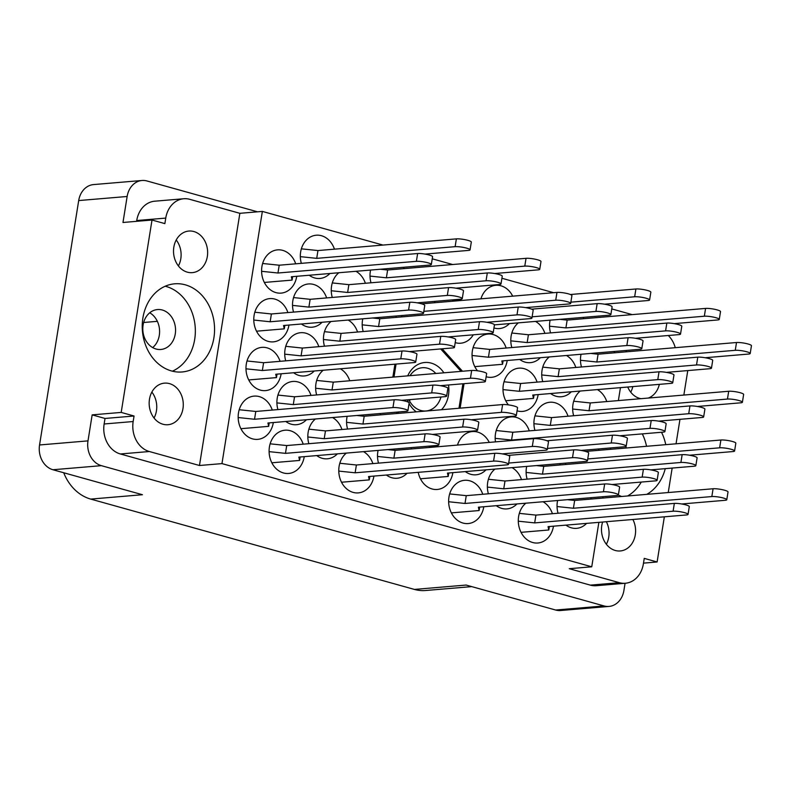 <?xml version="1.0" encoding="UTF-8"?>
<svg xmlns="http://www.w3.org/2000/svg" width="791" height="791" viewBox="0 0 791 791"><rect width="100%" height="100%" fill="white"/><g stroke="black" fill="none" stroke-linecap="round" stroke-linejoin="round"><path stroke-width="1.19" d="M618.315 495.077A44.237 36.109 85.2 0 0 621.637 496.481M646.781 494.355A44.237 36.109 85.2 0 0 665.261 468.658M627.56 495.987A44.237 36.109 85.2 0 0 641.264 482.065M142.894 317.982A44.237 36.109 85.2 0 0 182.128 371.968A44.237 36.109 85.2 0 0 213.906 337.797A44.237 36.109 85.2 0 0 174.682 283.811A44.237 36.109 85.2 0 0 142.894 317.982M172.379 371.177A44.237 36.109 85.2 0 0 194.685 339.418A44.237 36.109 85.2 0 0 165.2 286.223M151.862 392.089A20.863 17.026 -94.8 0 1 156.44 410.855A20.863 17.026 -94.8 0 1 154.047 418.024M149.469 399.267A20.863 17.026 85.2 0 0 167.979 424.727A20.863 17.026 85.2 0 0 182.968 408.611A20.863 17.026 85.2 0 0 164.469 383.141A20.863 17.026 85.2 0 0 149.469 399.267M178.41 265.934A20.863 17.026 85.2 0 0 180.803 258.756A20.863 17.026 85.2 0 0 176.225 239.999M173.832 247.168A20.863 17.026 85.2 0 0 192.342 272.638A20.863 17.026 85.2 0 0 207.331 256.521A20.863 17.026 85.2 0 0 188.822 231.051A20.863 17.026 85.2 0 0 173.832 247.168M606.371 544.257A20.863 17.026 85.2 0 0 608.754 537.079A20.863 17.026 85.2 0 0 606.351 521.724M632.879 519.479A20.863 17.026 -94.8 0 1 635.292 534.835A20.863 17.026 -94.8 0 1 620.292 550.961A20.863 17.026 -94.8 0 1 601.793 525.491A20.863 17.026 -94.8 0 1 602.613 522.03M632.8 386.601A20.863 17.026 -94.8 0 1 630.734 392.158M659.338 384.357A20.863 17.026 -94.8 0 1 648.313 398.051M640.918 398.674A20.863 17.026 -94.8 0 1 627.757 387.026M557.615 500.505A21.703 17.709 85.2 0 0 557.358 501.86A21.703 17.709 85.2 0 0 558.05 513.23M565.941 525.135A21.703 17.709 85.2 0 0 576.609 528.348A21.703 17.709 85.2 0 0 586.586 523.385M525.877 503.185A21.703 17.709 85.2 0 0 518.619 516.513A21.703 17.709 85.2 0 0 537.87 543.002A21.703 17.709 85.2 0 0 553.463 526.233A21.703 17.709 85.2 0 0 553.463 526.183M537.099 382.112A21.703 17.709 85.2 0 0 518.896 368.161A21.703 17.709 85.2 0 0 503.313 384.92A21.703 17.709 85.2 0 0 508.425 404.883M517.067 410.826A21.703 17.709 85.2 0 0 522.554 411.409A21.703 17.709 85.2 0 0 538.147 394.64A21.703 17.709 85.2 0 0 538.147 394.59M580.238 391.041A21.703 17.709 85.2 0 0 572.981 404.359A21.703 17.709 85.2 0 0 573.663 415.74M482.747 494.266A21.703 17.709 85.2 0 0 464.544 480.305A21.703 17.709 85.2 0 0 448.952 497.074A21.703 17.709 85.2 0 0 468.193 523.553A21.703 17.709 85.2 0 0 483.785 506.794A21.703 17.709 85.2 0 0 483.795 506.744M526.687 466.413A21.703 17.709 85.2 0 0 526.43 467.768A21.703 17.709 85.2 0 0 527.122 479.138M465.335 471.594A21.703 17.709 85.2 0 0 476.004 474.808A21.703 17.709 85.2 0 0 485.981 469.854M568.027 416.214A21.703 17.709 85.2 0 0 549.834 402.253A21.703 17.709 85.2 0 0 534.241 419.012A21.703 17.709 85.2 0 0 534.924 430.393M455.201 342.632A21.703 17.709 85.2 0 0 460.688 343.215A21.703 17.709 85.2 0 0 473.285 334.811M494.948 469.093A21.703 17.709 85.2 0 0 487.691 482.421A21.703 17.709 85.2 0 0 488.383 493.792M496.264 505.686A21.703 17.709 85.2 0 0 506.932 508.9A21.703 17.709 85.2 0 0 516.918 503.946M418.221 472.346A21.703 17.709 85.2 0 0 437.265 489.461A21.703 17.709 85.2 0 0 452.857 472.692A21.703 17.709 85.2 0 0 452.867 472.642M565.516 463.13A21.703 17.709 85.2 0 0 565.862 464.485M529.288 430.868A21.703 17.709 85.2 0 0 511.095 416.906A21.703 17.709 85.2 0 0 495.502 433.666A21.703 17.709 85.2 0 0 495.492 441.872M518.372 322.847A21.703 17.709 85.2 0 0 511.115 336.175A21.703 17.709 85.2 0 0 511.807 347.546M519.687 359.44A21.703 17.709 85.2 0 0 530.356 362.654A21.703 17.709 85.2 0 0 540.342 357.7M506.171 348.02A21.703 17.709 85.2 0 0 487.968 334.059A21.703 17.709 85.2 0 0 472.375 350.828A21.703 17.709 85.2 0 0 477.497 370.791M486.139 376.734A21.703 17.709 85.2 0 0 491.616 377.307A21.703 17.709 85.2 0 0 507.209 360.548A21.703 17.709 85.2 0 0 507.219 360.498M549.3 356.939A21.703 17.709 85.2 0 0 542.053 370.267A21.703 17.709 85.2 0 0 542.735 381.638M550.625 393.542A21.703 17.709 85.2 0 0 561.294 396.756A21.703 17.709 85.2 0 0 571.27 391.792M493.94 327.978A21.703 17.709 85.2 0 0 499.428 328.562A21.703 17.709 85.2 0 0 509.404 323.608M550.111 320.167A21.703 17.709 85.2 0 0 549.854 321.522A21.703 17.709 85.2 0 0 550.546 332.892M581.039 354.259A21.703 17.709 85.2 0 0 580.792 355.614A21.703 17.709 85.2 0 0 581.474 366.984M295.705 263.828A21.703 17.709 85.2 0 0 277.503 249.867A21.703 17.709 85.2 0 0 261.91 266.626A21.703 17.709 85.2 0 0 281.151 293.115A21.703 17.709 85.2 0 0 296.744 276.346A21.703 17.709 85.2 0 0 296.754 276.296M334.445 249.175A21.703 17.709 85.2 0 0 316.242 235.214A21.703 17.709 85.2 0 0 300.649 251.973A21.703 17.709 85.2 0 0 301.341 263.344M309.222 275.248A21.703 17.709 85.2 0 0 319.89 278.462A21.703 17.709 85.2 0 0 329.877 273.508M370.574 270.067A21.703 17.709 85.2 0 0 370.317 271.422A21.703 17.709 85.2 0 0 371.009 282.792M326.634 297.92A21.703 17.709 85.2 0 0 308.431 283.959A21.703 17.709 85.2 0 0 292.838 300.728A21.703 17.709 85.2 0 0 293.53 312.099M301.42 323.994A21.703 17.709 85.2 0 0 312.089 327.207A21.703 17.709 85.2 0 0 322.066 322.253M362.762 318.813A21.703 17.709 85.2 0 0 362.515 320.167A21.703 17.709 85.2 0 0 363.198 331.538M338.835 272.747A21.703 17.709 85.2 0 0 331.577 286.075A21.703 17.709 85.2 0 0 332.269 297.446M323.222 370.247A21.703 17.709 85.2 0 0 315.965 383.566A21.703 17.709 85.2 0 0 316.657 394.936M280.083 361.319A21.703 17.709 85.2 0 0 261.89 347.358A21.703 17.709 85.2 0 0 246.298 364.127A21.703 17.709 85.2 0 0 265.539 390.606A21.703 17.709 85.2 0 0 281.131 373.846A21.703 17.709 85.2 0 0 281.141 373.797M378.078 450.405A21.703 17.709 85.2 0 0 377.831 451.76A21.703 17.709 85.2 0 0 378.513 463.13M386.404 475.025A21.703 17.709 85.2 0 0 397.072 478.248A21.703 17.709 85.2 0 0 407.049 473.285M315.411 418.993A21.703 17.709 85.2 0 0 308.154 432.311A21.703 17.709 85.2 0 0 308.846 443.692M316.736 455.586A21.703 17.709 85.2 0 0 327.405 458.8A21.703 17.709 85.2 0 0 337.381 453.846M401.591 315.54A21.703 17.709 85.2 0 0 401.937 316.884M318.822 346.666A21.703 17.709 85.2 0 0 300.629 332.704A21.703 17.709 85.2 0 0 285.037 349.474A21.703 17.709 85.2 0 0 285.719 360.844M293.609 372.739A21.703 17.709 85.2 0 0 304.278 375.962A21.703 17.709 85.2 0 0 314.254 370.999M347.15 416.313A21.703 17.709 85.2 0 0 346.893 417.658A21.703 17.709 85.2 0 0 347.585 429.038M311.011 395.421A21.703 17.709 85.2 0 0 292.818 381.46A21.703 17.709 85.2 0 0 277.226 398.219A21.703 17.709 85.2 0 0 277.918 409.59M285.798 421.494A21.703 17.709 85.2 0 0 296.467 424.708A21.703 17.709 85.2 0 0 306.453 419.744M346.349 453.085A21.703 17.709 85.2 0 0 339.092 466.413A21.703 17.709 85.2 0 0 358.333 492.892A21.703 17.709 85.2 0 0 373.925 476.133A21.703 17.709 85.2 0 0 373.935 476.083M287.894 312.574A21.703 17.709 85.2 0 0 269.691 298.612A21.703 17.709 85.2 0 0 254.099 315.372A21.703 17.709 85.2 0 0 273.35 341.86A21.703 17.709 85.2 0 0 288.942 325.101A21.703 17.709 85.2 0 0 288.942 325.052M331.034 321.492A21.703 17.709 85.2 0 0 323.776 334.82A21.703 17.709 85.2 0 0 324.458 346.191M303.21 444.166A21.703 17.709 85.2 0 0 285.007 430.205A21.703 17.709 85.2 0 0 269.415 446.964A21.703 17.709 85.2 0 0 288.666 473.453A21.703 17.709 85.2 0 0 304.248 456.694A21.703 17.709 85.2 0 0 304.258 456.644M272.272 410.064A21.703 17.709 85.2 0 0 254.079 396.113A21.703 17.709 85.2 0 0 238.487 412.872A21.703 17.709 85.2 0 0 257.728 439.361A21.703 17.709 85.2 0 0 273.32 422.592A21.703 17.709 85.2 0 0 273.33 422.542M152.663 347.595A20.032 16.354 85.2 0 0 159.298 335.344A20.032 16.354 85.2 0 0 149.726 312.781M175.256 334A20.032 16.354 -94.8 0 1 160.86 349.474A20.032 16.354 -94.8 0 1 143.102 325.032A20.032 16.354 -94.8 0 1 157.488 309.548A20.032 16.354 -94.8 0 1 175.256 334M257.54 211.82L146.988 180.971A20.704 16.898 85.2 0 0 142.014 180.486A20.704 16.898 85.2 0 0 127.143 196.484L122.981 222.479L152.01 220.027L121.191 412.418L92.161 414.87L87.999 440.874A20.704 16.898 85.2 0 0 101.386 465.662L604.077 605.946A20.704 16.898 85.2 0 0 609.05 606.42A20.704 16.898 85.2 0 0 623.921 590.432L625.068 583.283M127.143 196.484L78.695 200.568L39.55 444.967L87.999 440.874M101.386 465.662L52.938 469.745L142.439 494.721L90.718 499.091L414.415 589.424L466.136 585.053L555.638 610.029L604.077 605.946M471.703 586.615L425.637 590.501A46.738 38.146 -94.8 0 1 414.415 589.424M90.718 499.091A46.738 38.146 -94.8 0 1 63.715 472.761M643.498 563.133L657.113 561.976L664.351 516.82M668.237 492.546L672.152 468.074M676.048 443.8L679.963 419.329M683.849 395.055L687.774 370.574M357.562 332.012A21.703 17.709 85.2 0 0 348.159 320.048M372.877 463.605A21.703 17.709 85.2 0 0 363.474 451.641M380.689 414.86A21.703 17.709 85.2 0 0 380.194 413.525M435.04 302.706A21.703 17.709 85.2 0 0 434.546 301.371M341.949 429.513A21.703 17.709 85.2 0 0 332.546 417.549M411.617 448.952A21.703 17.709 85.2 0 0 411.122 447.617M349.751 380.768A21.703 17.709 85.2 0 0 340.348 368.794M365.373 283.267A21.703 17.709 85.2 0 0 355.97 271.303M396.301 317.359A21.703 17.709 85.2 0 0 395.807 316.024M404.112 268.614A21.703 17.709 85.2 0 0 403.618 267.279M614.577 352.806A21.703 17.709 85.2 0 0 614.083 351.471M583.649 318.714A21.703 17.709 85.2 0 0 583.155 317.379M512.687 296.15A21.703 17.709 85.2 0 0 495.779 285.314A21.703 17.709 85.2 0 0 480.928 298.83M575.838 367.459A21.703 17.709 85.2 0 0 566.435 355.495M544.91 333.367A21.703 17.709 85.2 0 0 535.507 321.403M598.965 450.306A21.703 17.709 85.2 0 0 598.471 448.972M438.669 446.668A21.703 17.709 85.2 0 0 433.616 446.213A21.703 17.709 85.2 0 0 428.702 447.508M521.487 479.613A21.703 17.709 85.2 0 0 512.074 467.649M462.092 300.422A21.703 17.709 85.2 0 0 457.04 299.967A21.703 17.709 85.2 0 0 452.126 301.262M489.263 442.396A21.703 17.709 85.2 0 0 472.356 431.56A21.703 17.709 85.2 0 0 457.505 445.076M560.226 464.96A21.703 17.709 85.2 0 0 559.731 463.625M606.766 401.561A21.703 17.709 85.2 0 0 597.363 389.597M552.415 513.705A21.703 17.709 85.2 0 0 543.012 501.741M591.154 499.052A21.703 17.709 85.2 0 0 590.659 497.717M598.866 522.347L591.747 566.801L221.964 463.605L199.47 465.504L239.861 213.313L189.751 199.322A25.045 20.437 85.2 0 0 183.749 198.749A25.045 20.437 85.2 0 0 165.754 218.089L164.874 223.616L152.01 220.027M136.596 221.332L136.724 220.541A25.045 20.437 -94.8 0 1 154.72 201.201L183.749 198.749M92.161 414.87L105.025 418.459L134.055 416.007L121.191 412.418M199.47 465.504L149.361 451.523L120.331 453.965A25.045 20.437 -94.8 0 1 104.135 423.986L105.025 418.459M134.055 416.007L133.165 421.534A25.045 20.437 85.2 0 0 149.361 451.523M462.508 371.246L442.169 348.821M460.115 408.156L464.04 383.675M396.311 412.16L397.478 413.446M394.936 364.186L392.86 377.119M632.147 314.61L611.769 308.925M626.403 350.433L626.185 351.827M620.451 387.639L618.374 400.582M610.79 447.933L610.563 449.328M602.979 496.679L602.762 498.073M221.964 463.605L262.355 211.415L382.982 245.072M432.242 258.815L452.65 264.51M501.909 278.264L553.631 292.7M239.861 213.313L262.355 211.415M120.331 453.965L590.333 585.132L619.363 582.68A25.045 20.437 85.2 0 0 625.374 583.254A25.045 20.437 85.2 0 0 643.37 563.914L644.25 558.387L657.113 561.976M591.747 566.801L569.263 568.699L619.363 582.68M625.374 583.254L596.345 585.706A25.045 20.437 -94.8 0 1 590.333 585.132M665.765 444.671A44.237 36.109 85.2 0 0 661.523 432.262M675.257 347.684A25.045 20.437 85.2 0 0 668.286 335.513M609.05 606.42L560.601 610.514A20.704 16.898 -94.8 0 1 555.638 610.029M78.695 200.568A20.704 16.898 -94.8 0 1 93.565 184.58L142.014 180.486M52.938 469.745A20.704 16.898 -94.8 0 1 39.55 444.967M157.35 321.334L143.655 322.491M626.373 447.993A20.032 16.354 85.2 0 0 625.78 446.549M646.544 446.292A44.237 36.109 85.2 0 0 642.302 433.883M705.147 357.73L748.662 354.052A8.345 1.404 -170.9 0 0 750.204 353.508A8.345 1.404 -170.9 0 0 744.588 351.244A8.345 1.404 -170.9 0 0 735.264 350.314L596.839 362.001L580.465 360.291M750.204 353.508L751.45 345.707A8.345 1.404 -170.9 0 0 745.834 343.452A8.345 1.404 -170.9 0 0 736.51 342.513L598.095 354.2L590.798 353.439M596.839 362.001L598.095 354.2M271.847 462.784L299.601 460.441L298.869 457.099L437.285 445.412A8.345 1.404 -170.9 0 0 438.827 444.858A8.345 1.404 -170.9 0 0 433.221 442.604A8.345 1.404 -170.9 0 0 423.887 441.665L285.472 453.352L269.098 451.641M438.827 444.858L440.083 437.057A8.345 1.404 -170.9 0 0 434.467 434.803A8.345 1.404 -170.9 0 0 425.143 433.873L286.718 445.56L270.136 443.82M285.472 453.352L286.718 445.56M299.601 460.441L300.155 456.99M448.131 336.936L491.646 333.258A8.345 1.404 -170.9 0 0 493.189 332.704A8.345 1.404 -170.9 0 0 487.572 330.45A8.345 1.404 -170.9 0 0 478.248 329.521L339.823 341.208L323.45 339.497M493.189 332.704L494.434 324.913A8.345 1.404 -170.9 0 0 488.828 322.649A8.345 1.404 -170.9 0 0 479.494 321.719L341.079 333.406L324.488 331.666M339.823 341.208L341.079 333.406M256.531 331.192L284.285 328.848L283.554 325.506L421.979 313.819A8.345 1.404 -170.9 0 0 423.521 313.266A8.345 1.404 -170.9 0 0 417.905 311.011A8.345 1.404 -170.9 0 0 408.571 310.072L270.156 321.769L253.782 320.048M423.521 313.266L424.767 305.464A8.345 1.404 -170.9 0 0 419.151 303.21A8.345 1.404 -170.9 0 0 409.827 302.281L271.402 313.968L254.821 312.227M270.156 321.769L271.402 313.968M284.285 328.848L284.839 325.398M341.514 482.233L369.268 479.89L368.537 476.538L506.962 464.851A8.345 1.404 -170.9 0 0 508.504 464.297A8.345 1.404 -170.9 0 0 502.888 462.043A8.345 1.404 -170.9 0 0 493.564 461.113L355.139 472.8L338.766 471.09M508.504 464.297L509.75 456.506A8.345 1.404 -170.9 0 0 504.144 454.242A8.345 1.404 -170.9 0 0 494.81 453.312L356.395 464.999L339.804 463.259M355.139 472.8L356.395 464.999M369.268 479.89L369.822 476.429M401.581 400.335L445.096 396.657A8.345 1.404 -170.9 0 0 446.638 396.113A8.345 1.404 -170.9 0 0 441.032 393.859A8.345 1.404 -170.9 0 0 431.698 392.919L293.283 404.606L276.909 402.896M446.638 396.113L447.894 388.312A8.345 1.404 -170.9 0 0 442.278 386.057A8.345 1.404 -170.9 0 0 432.944 385.118L294.529 396.805L277.938 395.075M293.283 404.606L294.529 396.805M471.258 419.774L514.763 416.106A8.345 1.404 -170.9 0 0 516.305 415.552A8.345 1.404 -170.9 0 0 510.699 413.298A8.345 1.404 -170.9 0 0 501.365 412.358L362.95 424.055L346.577 422.335M516.305 415.552L517.561 407.751A8.345 1.404 -170.9 0 0 511.945 405.496A8.345 1.404 -170.9 0 0 502.621 404.567L364.196 416.254L356.909 415.493M362.95 424.055L364.196 416.254M409.392 351.59L452.907 347.911A8.345 1.404 -170.9 0 0 454.449 347.358A8.345 1.404 -170.9 0 0 448.833 345.103A8.345 1.404 -170.9 0 0 439.509 344.174L301.084 355.861L284.711 354.15M454.449 347.358L455.695 339.566A8.345 1.404 -170.9 0 0 450.089 337.302A8.345 1.404 -170.9 0 0 440.755 336.373L302.34 348.06L285.749 346.32M301.084 355.861L302.34 348.06M525.61 307.63L569.125 303.952A8.345 1.404 -170.9 0 0 570.667 303.408A8.345 1.404 -170.9 0 0 565.051 301.144A8.345 1.404 -170.9 0 0 555.727 300.214L423.828 311.347M570.667 303.408L571.913 295.607A8.345 1.404 -170.9 0 0 566.307 293.342A8.345 1.404 -170.9 0 0 556.973 292.413L421.672 303.833M432.519 434.427L476.024 430.759A8.345 1.404 -170.9 0 0 477.566 430.205A8.345 1.404 -170.9 0 0 471.96 427.951A8.345 1.404 -170.9 0 0 462.626 427.011L324.211 438.698L307.837 436.988M477.566 430.205L478.822 422.404A8.345 1.404 -170.9 0 0 473.206 420.15A8.345 1.404 -170.9 0 0 463.882 419.22L325.457 430.907L308.876 429.167M324.211 438.698L325.457 430.907M502.186 453.876L545.701 450.198A8.345 1.404 -170.9 0 0 547.243 449.644A8.345 1.404 -170.9 0 0 541.627 447.39A8.345 1.404 -170.9 0 0 532.303 446.46L393.878 458.147L377.505 456.437M547.243 449.644L548.489 441.853A8.345 1.404 -170.9 0 0 542.883 439.588A8.345 1.404 -170.9 0 0 533.549 438.659L395.134 450.346L387.837 449.585M393.878 458.147L395.134 450.346M248.72 379.947L276.474 377.604L275.743 374.252L414.168 362.565A8.345 1.404 -170.9 0 0 415.71 362.011A8.345 1.404 -170.9 0 0 410.094 359.757A8.345 1.404 -170.9 0 0 400.77 358.827L262.345 370.514L245.971 368.804M415.71 362.011L416.956 354.22A8.345 1.404 -170.9 0 0 411.35 351.955A8.345 1.404 -170.9 0 0 402.016 351.026L263.601 362.713L247.01 360.973M262.345 370.514L263.601 362.713M276.474 377.604L277.028 374.143M440.32 385.682L483.835 382.004A8.345 1.404 -170.9 0 0 485.377 381.46A8.345 1.404 -170.9 0 0 479.771 379.205A8.345 1.404 -170.9 0 0 470.437 378.266L332.022 389.953L315.649 388.243M485.377 381.46L486.633 373.659A8.345 1.404 -170.9 0 0 481.017 371.404A8.345 1.404 -170.9 0 0 471.683 370.465L333.268 382.152L316.677 380.422M332.022 389.953L333.268 382.152M455.942 288.181L499.457 284.513A8.345 1.404 -170.9 0 0 501 283.959A8.345 1.404 -170.9 0 0 495.384 281.705A8.345 1.404 -170.9 0 0 486.05 280.775L347.635 292.462L331.261 290.742M501 283.959L502.245 276.158A8.345 1.404 -170.9 0 0 496.629 273.904A8.345 1.404 -170.9 0 0 487.305 272.974L348.88 284.661L332.299 282.921M347.635 292.462L348.88 284.661M486.87 322.283L530.385 318.605A8.345 1.404 -170.9 0 0 531.928 318.051A8.345 1.404 -170.9 0 0 526.312 315.797A8.345 1.404 -170.9 0 0 516.988 314.867L378.563 326.554L362.189 324.844M531.928 318.051L533.174 310.26A8.345 1.404 -170.9 0 0 527.567 307.996A8.345 1.404 -170.9 0 0 518.234 307.066L379.818 318.753L372.521 317.992M378.563 326.554L379.818 318.753M417.203 302.834L460.718 299.166A8.345 1.404 -170.9 0 0 462.26 298.612A8.345 1.404 -170.9 0 0 456.644 296.358A8.345 1.404 -170.9 0 0 447.31 295.429L308.895 307.116L292.522 305.395M462.26 298.612L463.506 290.811A8.345 1.404 -170.9 0 0 457.89 288.557A8.345 1.404 -170.9 0 0 448.566 287.627L310.141 299.314L293.56 297.574M308.895 307.116L310.141 299.314M494.682 273.528L538.196 269.86A8.345 1.404 -170.9 0 0 539.739 269.306A8.345 1.404 -170.9 0 0 534.123 267.051A8.345 1.404 -170.9 0 0 524.789 266.122L386.374 277.809L370 276.089M539.739 269.306L540.985 261.505A8.345 1.404 -170.9 0 0 535.369 259.25A8.345 1.404 -170.9 0 0 526.045 258.321L387.62 270.008L380.333 269.247M386.374 277.809L387.62 270.008M425.004 254.089L468.519 250.411A8.345 1.404 -170.9 0 0 470.062 249.867A8.345 1.404 -170.9 0 0 464.455 247.613A8.345 1.404 -170.9 0 0 455.122 246.673L316.707 258.36L300.333 256.65M470.062 249.867L471.317 242.066A8.345 1.404 -170.9 0 0 465.701 239.811A8.345 1.404 -170.9 0 0 456.377 238.872L317.952 250.559L301.361 248.829M316.707 258.36L317.952 250.559M264.332 282.446L292.087 280.103L291.365 276.751L429.78 265.064A8.345 1.404 -170.9 0 0 431.322 264.52A8.345 1.404 -170.9 0 0 425.716 262.266A8.345 1.404 -170.9 0 0 416.382 261.327L277.967 273.014L261.594 271.303M431.322 264.52L432.578 256.719A8.345 1.404 -170.9 0 0 426.962 254.465A8.345 1.404 -170.9 0 0 417.638 253.525L279.213 265.212L262.622 263.482M277.967 273.014L279.213 265.212M292.087 280.103L292.64 276.642M240.909 428.692L268.663 426.349L267.941 422.997L406.356 411.31A8.345 1.404 -170.9 0 0 407.899 410.766A8.345 1.404 -170.9 0 0 402.293 408.502A8.345 1.404 -170.9 0 0 392.959 407.573L254.544 419.26L238.17 417.549M407.899 410.766L409.155 402.965A8.345 1.404 -170.9 0 0 403.539 400.711A8.345 1.404 -170.9 0 0 394.205 399.771L255.79 411.458L239.198 409.728M254.544 419.26L255.79 411.458M268.663 426.349L269.217 422.888M674.209 323.638L717.724 319.96A8.345 1.404 -170.9 0 0 719.266 319.406A8.345 1.404 -170.9 0 0 713.66 317.151A8.345 1.404 -170.9 0 0 704.326 316.222L565.911 327.909L549.537 326.199M719.266 319.406L720.522 311.614A8.345 1.404 -170.9 0 0 714.906 309.35A8.345 1.404 -170.9 0 0 705.582 308.421L567.157 320.108L559.87 319.346M565.911 327.909L567.157 320.108M604.542 304.189L648.056 300.521A8.345 1.404 -170.9 0 0 649.599 299.967A8.345 1.404 -170.9 0 0 643.983 297.713A8.345 1.404 -170.9 0 0 634.659 296.773L570.865 302.162M649.599 299.967L650.845 292.166A8.345 1.404 -170.9 0 0 645.238 289.911A8.345 1.404 -170.9 0 0 635.905 288.982L570.4 294.509M666.408 372.383L709.923 368.705A8.345 1.404 -170.9 0 0 711.465 368.161A8.345 1.404 -170.9 0 0 705.849 365.897A8.345 1.404 -170.9 0 0 696.525 364.967L558.1 376.654L541.726 374.944M711.465 368.161L712.711 360.36A8.345 1.404 -170.9 0 0 707.095 358.105A8.345 1.404 -170.9 0 0 697.771 357.166L559.356 368.853L542.764 367.123M558.1 376.654L559.356 368.853M474.798 366.638L502.552 364.295L501.83 360.953L640.245 349.266A8.345 1.404 -170.9 0 0 641.788 348.712A8.345 1.404 -170.9 0 0 636.182 346.458A8.345 1.404 -170.9 0 0 626.848 345.529L488.433 357.216L472.059 355.495M641.788 348.712L643.043 340.911A8.345 1.404 -170.9 0 0 637.427 338.657A8.345 1.404 -170.9 0 0 628.103 337.727L489.678 349.414L473.097 347.674M488.433 357.216L489.678 349.414M502.552 364.295L503.106 360.844M635.47 338.281L678.985 334.613A8.345 1.404 -170.9 0 0 680.527 334.059A8.345 1.404 -170.9 0 0 674.921 331.805A8.345 1.404 -170.9 0 0 665.587 330.875L527.172 342.562L510.798 340.842M680.527 334.059L681.783 326.258A8.345 1.404 -170.9 0 0 676.167 324.003A8.345 1.404 -170.9 0 0 666.843 323.074L528.418 334.761L511.836 333.021M527.172 342.562L528.418 334.761M619.857 435.782L663.372 432.104A8.345 1.404 -170.9 0 0 664.915 431.56A8.345 1.404 -170.9 0 0 659.298 429.305A8.345 1.404 -170.9 0 0 649.975 428.366L511.55 440.053L495.176 438.343M664.915 431.56L666.16 423.758A8.345 1.404 -170.9 0 0 660.554 421.504A8.345 1.404 -170.9 0 0 651.22 420.565L512.805 432.262L496.214 430.522M511.55 440.053L512.805 432.262M689.525 455.22L733.039 451.552A8.345 1.404 -170.9 0 0 734.582 450.999A8.345 1.404 -170.9 0 0 728.976 448.744A8.345 1.404 -170.9 0 0 719.642 447.815L587.743 458.948M734.582 450.999L735.838 443.197A8.345 1.404 -170.9 0 0 730.222 440.943A8.345 1.404 -170.9 0 0 720.888 440.014L585.587 451.434M420.446 478.792L448.2 476.449L447.469 473.097L585.894 461.41A8.345 1.404 -170.9 0 0 587.436 460.866A8.345 1.404 -170.9 0 0 581.82 458.612A8.345 1.404 -170.9 0 0 572.496 457.673L508.702 463.061M587.436 460.866L588.682 453.065A8.345 1.404 -170.9 0 0 583.076 450.811A8.345 1.404 -170.9 0 0 573.742 449.871L508.237 455.408M448.2 476.449L448.754 472.998M612.046 484.527L655.561 480.859A8.345 1.404 -170.9 0 0 657.103 480.305A8.345 1.404 -170.9 0 0 651.497 478.051A8.345 1.404 -170.9 0 0 642.163 477.121L503.748 488.808L487.375 487.088M657.103 480.305L658.359 472.504A8.345 1.404 -170.9 0 0 652.743 470.25A8.345 1.404 -170.9 0 0 643.409 469.32L504.994 481.007L488.403 479.267M503.748 488.808L504.994 481.007M494.444 324.874L609.317 315.174A8.345 1.404 -170.9 0 0 610.86 314.62A8.345 1.404 -170.9 0 0 605.244 312.366A8.345 1.404 -170.9 0 0 595.92 311.427L532.125 316.815M610.86 314.62L612.105 306.819A8.345 1.404 -170.9 0 0 606.499 304.565A8.345 1.404 -170.9 0 0 597.165 303.635L531.661 309.162M658.596 421.128L702.111 417.46A8.345 1.404 -170.9 0 0 703.654 416.906A8.345 1.404 -170.9 0 0 698.038 414.652A8.345 1.404 -170.9 0 0 688.714 413.713L550.289 425.4L533.915 423.689M703.654 416.906L704.9 409.105A8.345 1.404 -170.9 0 0 699.293 406.851A8.345 1.404 -170.9 0 0 689.96 405.921L551.545 417.608L534.953 415.868M550.289 425.4L551.545 417.608M581.118 450.435L624.633 446.757A8.345 1.404 -170.9 0 0 626.175 446.213A8.345 1.404 -170.9 0 0 620.559 443.959A8.345 1.404 -170.9 0 0 611.235 443.019L547.441 448.408M626.175 446.213L627.421 438.412A8.345 1.404 -170.9 0 0 621.815 436.157A8.345 1.404 -170.9 0 0 612.481 435.218L546.977 440.755M650.785 469.874L694.3 466.206A8.345 1.404 -170.9 0 0 695.843 465.652A8.345 1.404 -170.9 0 0 690.236 463.397A8.345 1.404 -170.9 0 0 680.903 462.468L542.488 474.155L526.114 472.435M695.843 465.652L697.098 457.851A8.345 1.404 -170.9 0 0 691.482 455.596A8.345 1.404 -170.9 0 0 682.149 454.667L543.733 466.354L536.446 465.592M542.488 474.155L543.733 466.354M451.374 512.884L479.128 510.541L478.407 507.199L616.822 495.512A8.345 1.404 -170.9 0 0 618.364 494.958A8.345 1.404 -170.9 0 0 612.758 492.704A8.345 1.404 -170.9 0 0 603.424 491.775L465.009 503.462L448.635 501.741M618.364 494.958L619.62 487.157A8.345 1.404 -170.9 0 0 614.004 484.903A8.345 1.404 -170.9 0 0 604.67 483.973L466.255 495.66L449.664 493.92M465.009 503.462L466.255 495.66M479.128 510.541L479.682 507.09M697.336 406.475L740.851 402.807A8.345 1.404 -170.9 0 0 742.393 402.253A8.345 1.404 -170.9 0 0 736.777 399.999A8.345 1.404 -170.9 0 0 727.453 399.06L589.028 410.747L572.654 409.036M742.393 402.253L743.639 394.452A8.345 1.404 -170.9 0 0 738.033 392.198A8.345 1.404 -170.9 0 0 728.699 391.268L590.284 402.955L573.693 401.215M589.028 410.747L590.284 402.955M505.736 400.74L533.49 398.397L532.758 395.045L671.183 383.358A8.345 1.404 -170.9 0 0 672.726 382.814A8.345 1.404 -170.9 0 0 667.11 380.55A8.345 1.404 -170.9 0 0 657.786 379.621L519.361 391.308L502.987 389.597M672.726 382.814L673.972 375.013A8.345 1.404 -170.9 0 0 668.355 372.759A8.345 1.404 -170.9 0 0 659.032 371.819L520.607 383.506L504.025 381.776M519.361 391.308L520.607 383.506M533.49 398.397L534.044 394.936M521.051 532.333L548.806 529.99L548.074 526.638L686.489 514.951A8.345 1.404 -170.9 0 0 688.041 514.407A8.345 1.404 -170.9 0 0 682.425 512.143A8.345 1.404 -170.9 0 0 673.092 511.213L534.676 522.9L518.303 521.19M688.041 514.407L689.287 506.606A8.345 1.404 -170.9 0 0 683.671 504.351A8.345 1.404 -170.9 0 0 674.347 503.412L535.922 515.099L519.341 513.369M534.676 522.9L535.922 515.099M548.806 529.99L549.359 526.529M681.723 503.976L725.228 500.298A8.345 1.404 -170.9 0 0 726.781 499.754A8.345 1.404 -170.9 0 0 721.165 497.49A8.345 1.404 -170.9 0 0 711.831 496.56L573.416 508.247L557.042 506.537M726.781 499.754L728.027 491.953A8.345 1.404 -170.9 0 0 722.41 489.698A8.345 1.404 -170.9 0 0 713.087 488.759L574.662 500.446L567.374 499.685M573.416 508.247L574.662 500.446M407.375 399.841A26.706 21.802 85.2 0 0 408.423 402.224M409.066 403.469A26.706 21.802 85.2 0 0 416.293 411.854M441.477 409.728A26.706 21.802 85.2 0 0 448.487 395.085A26.706 21.802 85.2 0 0 448.507 384.99M408.888 399.712A21.703 17.709 85.2 0 0 425.993 410.974A21.703 17.709 85.2 0 0 440.973 397.003M409.57 401.047A21.703 17.709 85.2 0 0 410.025 399.623M443.88 372.818A26.706 21.802 85.2 0 0 407.731 375.863M440.686 348.94L461.015 371.365M393.997 377.03L396.064 364.087M398.961 413.317L397.804 412.032M462.903 383.773L458.978 408.245M435.821 373.5A21.703 17.709 85.2 0 0 422.345 367.726A21.703 17.709 85.2 0 0 410.025 375.676M165.754 218.089L136.724 220.541M104.135 423.986L133.165 421.534M735.264 350.314L736.51 342.513M423.887 441.665L425.143 433.873M478.248 329.521L479.494 321.719M408.571 310.072L409.827 302.281M493.564 461.113L494.81 453.312M431.698 392.919L432.944 385.118M501.365 412.358L502.621 404.567M439.509 344.174L440.755 336.373M555.727 300.214L556.973 292.413M462.626 427.011L463.882 419.22M532.303 446.46L533.549 438.659M400.77 358.827L402.016 351.026M470.437 378.266L471.683 370.465M486.05 280.775L487.305 272.974M516.988 314.867L518.234 307.066M447.31 295.429L448.566 287.627M524.789 266.122L526.045 258.321M455.122 246.673L456.377 238.872M416.382 261.327L417.638 253.525M392.959 407.573L394.205 399.771M704.326 316.222L705.582 308.421M634.659 296.773L635.905 288.982M696.525 364.967L697.771 357.166M626.848 345.529L628.103 337.727M665.587 330.875L666.843 323.074M649.975 428.366L651.22 420.565M719.642 447.815L720.888 440.014M572.496 457.673L573.742 449.871M642.163 477.121L643.409 469.32M595.92 311.427L597.165 303.635M688.714 413.713L689.96 405.921M611.235 443.019L612.481 435.218M680.903 462.468L682.149 454.667M603.424 491.775L604.67 483.973M727.453 399.06L728.699 391.268M657.786 379.621L659.032 371.819M673.092 511.213L674.347 503.412M711.831 496.56L713.087 488.759"/></g></svg>
